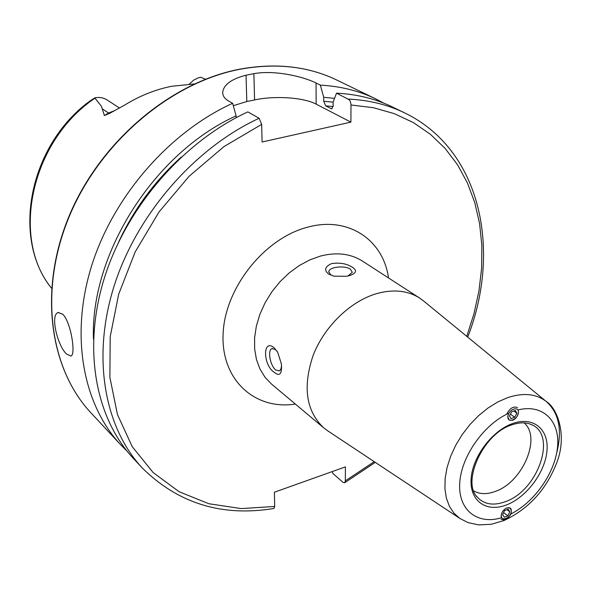 <?xml version="1.0" encoding="UTF-8"?>
<svg xmlns="http://www.w3.org/2000/svg" width="591" height="591" viewBox="0 0 591 591"><rect width="100%" height="100%" fill="white"/><g stroke="black" fill="none" stroke-linecap="round" stroke-linejoin="round"><path stroke-width="0.89" d="M507.699 416.426L509.05 419.994L512.663 420.29C515.633 419.078 517.539 416.529 518.381 412.644M509.597 515.655L511.208 512.685L511.252 509.346L510.277 508.016L506.701 507.854C502.35 510.521 500.658 513.793 501.626 517.679L502.306 518.47M524.062 422.868C541.688 437.281 522.799 481.931 495.62 491.306C487.206 494.482 479.929 494.364 473.79 490.958M327.968 430.994L323.757 427.891C306.086 411.129 302.533 386.987 313.112 355.472C324.274 326.52 350.367 301.27 376.615 293.631C393.281 289.029 407.613 290.499 419.617 298.056L423.813 301.159M277.497 351.889L275.317 349.473L271.882 348.609C267.324 350.086 270.213 365.881 275.761 369.996L279.299 370.912L279.831 370.579L281.05 368.666L281.567 365.615M274.579 372.537C263.047 365.851 262.293 338.192 274.032 347.663L277.696 352.251L281.375 363.871C282.136 373.815 279.868 376.703 274.579 372.537M347.988 275.982L352.302 272.318L350.389 269.208C344.826 265.115 328.899 266.955 328.81 271.72L330.65 274.749L333.501 276.086M328.544 274.039C323.846 270.117 324.887 266.622 331.669 263.564C340.032 262.441 346.969 263.697 352.465 267.331C357.326 270.508 356.38 273.256 349.621 275.576L346.37 276.293L333.834 276.16L328.544 274.039M66.665 354.127C57.659 346.245 49.903 314.781 58.125 312.58L62.72 314.176C70.935 321.873 76.076 354.829 70.935 356.077L66.665 354.127M189.334 84.107L193.553 80.199L198.487 77.768L200.645 77.251L205.505 79.201M94.907 98.217C30.584 141.618 10.712 238.742 51.52 288.216C11.288 238.867 28.804 145.763 89.633 101.238L94.759 97.884L101.423 106.269L104.393 115.518L109.763 113.287L124.767 105.021C139.919 95.712 155.588 89.463 171.759 86.271L194.306 83.966M259.109 118.259C194.358 148.238 136.684 214.599 114.048 286.221C91.472 357.939 104.696 427.818 142.342 468.05L133.108 458.128C95.594 418.029 82.275 348.705 104.452 277.755C126.688 206.902 183.668 141.397 247.851 111.891L259.109 118.259L261.665 124.369L262.094 142.003L350.899 122.138L350.988 104.459L350.463 101.851L349.303 99.783L336.515 93.164L333.132 102.095L333.132 106.084L331.677 108.818L331.152 108.678L325.693 105.863L323.728 101.275L323.713 97.316L320.374 85.141L316.037 82.984C303.382 76.594 274.682 69.804 253.879 73.668L246.041 75.212C231.583 78.928 223.819 84.557 222.726 92.093C222.511 95.609 224.454 98.571 228.547 100.98L232.632 103.292L236.105 115.873L236.164 117.698M320.374 85.141C340.623 86.242 359.114 90.844 375.839 98.956L383.958 103.233M127.08 451.177L120.601 444.683C83.272 404.791 69.841 336.227 91.472 266.312C113.176 196.493 169.225 132.148 232.632 103.292M336.515 93.164C356.934 94.205 375.558 98.8 392.365 106.956L404.569 112.859C387.696 104.673 368.991 100.086 348.446 99.089M323.713 97.316L334.558 98.335M142.342 468.05C178.253 503.525 222.113 516.999 273.921 508.474L274.697 506.465L274.372 492.237L345.403 466.883L345.336 480.867L344.701 482.744L343.083 482.396L332.726 473.317L332.245 471.574M93.467 339.101C90.127 254.049 154.214 152.825 236.105 115.873M350.899 122.138L316.163 104.134C303.708 97.434 274.985 95.528 254.581 99.923L246.809 101.534L233.29 105.678M119.5 108.035L107.126 99.975C103.432 97.641 99.31 96.946 94.759 97.884M501.22 514.85L501.198 515.219C500.725 522.237 511.245 517.997 511.259 511.193L510.639 508.688L508.74 507.484M501.057 519.179C504.64 520.737 507.935 518.979 510.949 513.919M504.33 517.236L507.898 515.803L509.804 511.776L508.149 509.169L504.566 510.594L502.66 514.635L504.33 517.236M506.893 509.671L509.804 511.776M503.591 512.663L507.898 515.803M518.359 412.673C519.356 405.419 508.386 409.327 507.935 416.426C507.004 423.666 517.901 419.706 518.359 412.673M517.494 407.561C513.313 406.047 509.708 408.278 506.672 414.254M515.352 410.45L511.643 411.779L509.449 415.879L510.971 418.635L514.665 417.298L516.859 413.212L515.352 410.45M513.867 410.981L516.859 413.212M510.402 414.099L514.665 417.298M529.772 423.954L531.243 424.53C557.416 434.348 538.231 490.308 505.682 501.552C493.766 505.977 484.369 504.566 477.498 497.327L476.509 496.093M512.434 423.599C533.104 415.983 548.958 429.103 546.993 450.601C545.33 472.002 526.869 496.942 506.915 504.758C486.947 512.892 469.808 501.508 471.079 479.478C472.032 457.567 491.786 430.883 512.434 423.599M422.971 300.464L546.187 401.437C557.756 408.499 566.784 435.22 557.387 461.017C546.978 488.868 529.196 508.696 504.042 520.508L491.328 524.254L478.695 524.911L467.961 522.577L459.828 518.418L453.947 513.151L449.411 506.324L446.36 498.11L444.92 488.735L445.141 478.444L447.055 467.555L450.608 456.392L455.705 445.282L462.199 434.584L469.897 424.619L478.547 415.702L487.893 408.1L497.644 402.043L507.492 397.691C523.22 392.483 536.126 393.732 546.187 401.437C559.005 412.887 562.499 430.108 556.678 453.09M512.286 513.224L510.853 514.118M120.601 444.683L91.08 412.976C49.733 369.08 38.363 290.425 69.413 216.099C100.367 141.818 170.895 82.363 240.109 69.236C276.123 62.712 308.369 66.325 336.848 80.081C308.207 66.266 275.849 62.624 239.769 69.169M323.757 427.891L271.601 384.143L265.078 377.346L259.981 369.08L256.464 359.557L254.647 349.008L254.61 337.734L256.368 326.04L259.9 314.264L265.108 302.74L271.853 291.814L279.935 281.796L289.117 272.99L299.127 265.64L309.677 259.951L320.455 256.073C336.589 251.943 350.581 253.62 362.446 261.089L419.617 298.056M295.36 404.067C255.076 410.405 220.901 380.05 223.102 333.922C224.787 287.913 264.724 237.841 308.103 227.07C348.631 216.04 383.374 240.131 388.486 277.925M517.93 409.984C542.604 403.587 560.002 420.733 557.586 446.574C555.422 472.342 534.633 502.21 510.676 514.052M501.626 517.679C477.794 525.148 458.32 510.469 459.687 483.815C460.773 457.271 483.327 424.7 508.541 413.36M350.995 104.984L373.423 107.71L394.323 113.657L413.397 122.596L430.411 134.29L445.171 148.459L457.545 164.786L467.437 182.974L474.795 202.706L479.597 223.657L481.864 245.531L481.635 268.019L478.983 290.831L473.989 313.695L466.75 336.345M331.152 108.678L332.068 108.737M325.693 105.863L333.117 106.528M323.728 101.275L333.132 102.154M374.229 461.667L345.336 480.867M274.697 506.465L241.121 508.585L208.859 503.739L179.11 491.719L153.143 472.564L132.199 446.604L117.454 414.527L109.889 377.413L110.192 336.715L118.68 294.222L135.176 251.936L159.038 211.947L189.127 176.266L223.923 146.627L261.665 124.369M118.821 241.616C133.943 209.229 154.753 181.038 181.252 157.051M316.037 82.984L316.163 104.134M253.879 73.668L254.581 99.923M246.041 75.212L246.809 101.534M109.682 113.332L108.567 113.021L104.393 115.518M114.528 110.665L108.567 113.021L102.524 108.988M530.024 424.043L531.243 424.53C525.983 422.159 519.496 422.277 511.791 424.892C482.707 433.654 461.386 482.795 477.498 497.327L476.671 496.307M272.414 348.454L271.882 348.609M328.81 272.266L328.81 271.72M58.125 312.58L58.79 312.403M375.839 98.956L336.848 80.081M467.725 337.136C501.626 250.274 481.207 149.759 404.569 112.859M375.278 462.361L344.701 482.744M91.08 412.976C49.518 368.814 38.216 290.055 69.184 215.863C100.078 141.707 170.415 82.356 239.71 69.177M222.726 92.093L222.792 93.747M459.828 518.418L327.052 430.388"/></g></svg>
